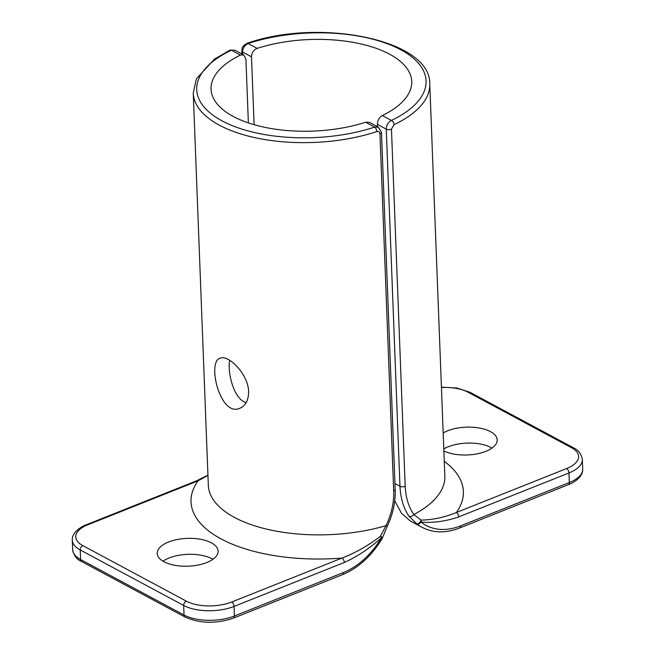 <?xml version="1.0" encoding="UTF-8"?>
<svg xmlns="http://www.w3.org/2000/svg" width="655" height="655" viewBox="0 0 655 655"><rect width="100%" height="100%" fill="white"/><g stroke="black" fill="none" stroke-linecap="round" stroke-linejoin="round"><path stroke-width="0.98" d="M242.694 54.39L242.604 52.048C242.8 48.036 244.634 45.203 248.114 43.541A3.586 1.711 -108.4 0 0 247.107 43.328A3.586 1.711 -108.4 0 0 247.099 43.328A3.586 1.711 -108.4 0 0 247.033 43.353M241.924 53.98L241.81 51.074A3.586 1.637 177.8 0 0 242.604 52.048L251.495 56.821C251.659 52.793 253.55 49.985 257.161 48.388L248.114 43.541A114.764 52.359 177.8 0 1 400.696 49.723A114.764 52.359 177.8 0 1 391.412 120.414A3.586 2.186 64.6 0 1 394.032 124.696A118.35 53.997 -2.2 0 0 429.77 83.955C431.039 39.578 319.026 17.693 247.107 43.328C241.13 46.718 242.399 48.519 241.81 51.065A3.586 1.637 177.8 0 1 241.81 51.008M257.161 48.388A100.42 45.817 177.8 0 1 358.727 43.451A100.42 45.817 177.8 0 1 411.733 81.457A100.42 45.817 177.8 0 1 382.373 115.558L391.412 120.414C388.161 122.198 386.442 125.097 386.253 129.109A3.586 1.637 -2.2 0 0 391.461 129.133L394.032 124.696M377.444 126.685L377.354 124.335L386.253 129.109L399.968 486.264C400.598 498.365 403.586 508.321 408.925 516.132A3.586 2.62 -34.4 0 0 413.878 514.535C408.687 507.199 405.789 497.792 405.183 486.288L391.461 129.133M408.925 516.132L416.768 523.853A3.586 1.777 -53.9 0 0 421.108 520.111L413.878 514.535A118.35 53.997 177.8 0 0 444.843 476.193L429.77 83.955M422.025 527.3C433.348 533.113 445.875 533.35 459.581 528.02A3.586 1.957 -111.7 0 0 460.506 525.891A68.136 47.872 -61.8 0 1 420.977 522.076A3.586 2.53 128.3 0 1 416.768 523.853A71.722 50.394 118.2 0 0 422.025 527.3L410.284 521.003L401.572 513.381L394.719 500.805M458.721 516.885L568.982 472.951A3.586 1.957 -111.7 0 0 566.608 468.554L456.355 512.497A3.586 1.957 -111.7 0 1 458.721 516.885C445.777 521.355 433.192 523.083 420.977 522.076A3.586 2.415 -87.8 0 0 421.108 520.111C433.094 519.824 444.843 517.278 456.355 512.497A136.281 62.176 -2.2 0 0 444.27 461.333M382.373 115.558C379.237 117.409 377.567 120.34 377.354 124.335M251.495 56.821L254.107 124.696M443.181 432.963A30.482 13.911 177.8 0 1 490.456 431.62A30.482 13.911 177.8 0 1 497.194 439.906A30.482 13.911 177.8 0 1 477.749 453.71A30.482 13.911 177.8 0 1 443.869 450.967M491.995 448.085A30.482 13.911 -2.2 0 0 491.07 447.561A30.482 13.911 -2.2 0 0 443.795 448.912M243.807 54.987L234.932 50.23L229.946 50.165A3.586 2.186 64.6 0 1 229.954 50.165A3.586 2.186 64.6 0 1 231.371 50.214L234.875 50.206M229.954 50.165L214.48 59.081L196.402 78.813L193.25 93.043A118.35 53.997 -2.2 0 0 256.433 137.984A118.35 53.997 -2.2 0 0 376.764 131.581A3.586 1.711 -108.4 0 0 374.668 127.086A114.764 52.359 177.8 0 1 222.086 120.897A114.764 52.359 177.8 0 1 231.371 50.214L240.41 55.061L243.799 54.987L245.92 59.04L248.368 122.903M376.764 131.581C378.639 131.139 379.695 131.851 379.949 133.718A3.586 1.637 -2.2 0 0 381.464 132.31L381.464 132.31A3.586 1.637 -2.2 0 0 381.456 132.245M379.949 133.718L393.671 490.873A3.586 1.637 -2.2 0 0 395.178 489.465L381.464 132.31L378.394 127.193L374.668 127.086L365.621 122.231A100.42 45.817 177.8 0 1 264.055 127.176A100.42 45.817 177.8 0 1 211.049 89.162A100.42 45.817 177.8 0 1 240.41 55.061M393.671 490.873C394.122 502.434 391.567 514.028 386 525.646A3.586 0.565 25.8 0 0 387.424 525.842L382.471 537.853A3.586 0.794 19.3 0 0 380.408 536.33A3.586 1.244 49.6 0 1 381.333 537.87A68.136 47.872 -61.8 0 1 343.285 572.601A3.586 1.957 68.3 0 1 342.368 574.73C358.424 568 371.696 555.923 382.176 538.484L381.333 537.87C369.567 548.44 357.237 556.635 344.334 562.473A3.586 1.957 68.3 0 0 341.959 558.076L231.706 602.01A3.586 1.957 68.3 0 1 234.081 606.407L344.334 562.473M193.25 93.043L208.323 485.281A118.35 53.997 177.8 0 0 386 525.646L380.408 536.33C367.913 545.795 355.1 553.041 341.959 558.076A136.281 62.176 -2.2 0 1 198.031 480.868L207.938 475.399M212.908 559.296A30.482 13.911 -2.2 0 0 211.983 558.78A30.482 13.911 -2.2 0 0 163.005 561.212M231.706 602.01A32.275 14.729 177.8 0 1 186.347 601.167L82.898 545.664A32.275 14.729 177.8 0 1 87.778 524.802L198.031 480.868A3.586 1.957 -111.7 0 0 196.827 480.721A3.586 1.957 -111.7 0 0 196.819 480.721L86.575 524.655C83.717 525.359 71.526 531.762 72.304 540.228A35.861 16.359 -2.2 0 0 80.229 549.971L183.678 605.466L184.047 615.029A3.586 2.522 118.2 0 0 185.144 617.084C199.988 623.601 216.109 623.937 233.524 618.099L342.368 574.73M163.93 561.736A30.482 13.911 177.8 0 1 157.192 553.459A30.482 13.911 177.8 0 1 177.268 539.515A30.482 13.911 177.8 0 1 211.377 542.831A30.482 13.911 177.8 0 1 218.115 551.117A30.482 13.911 177.8 0 1 198.039 565.052A30.482 13.911 177.8 0 1 163.93 561.736M378.377 127.185L369.502 122.419L365.621 122.231M229.635 360.291C227.359 372.965 233.876 399.231 246.124 402.702M248.613 391.592C248.548 400.148 245.674 405.682 240 408.196C220.186 417.767 206.767 361.634 220.088 358.236C227.956 354.142 248.261 373.817 248.613 391.592M394.957 483.57L399.968 486.264A3.586 1.637 -2.2 0 0 405.183 486.288M459.581 528.02L568.425 484.643A3.586 1.957 -111.7 0 0 569.351 482.522L460.506 525.891M568.425 484.643C571.373 483.849 583.343 477.716 582.696 469.078A35.861 16.359 177.8 0 1 569.351 482.522L568.982 472.951A35.861 16.359 -2.2 0 0 582.328 459.515C581.222 453.759 578.209 449.829 573.305 447.717A3.586 2.522 118.2 0 0 571.487 447.692A32.275 14.729 177.8 0 1 566.608 468.554M573.305 447.717L469.856 392.222A3.586 2.522 118.2 0 0 468.038 392.198L571.487 447.692M441.437 387.531A32.275 14.729 177.8 0 1 468.038 392.198M395.178 489.465L395.178 489.465C395.653 501.64 393.065 513.766 387.424 525.842M343.285 572.601L234.441 615.978A3.586 1.957 68.3 0 1 233.524 618.099M186.347 601.167A3.586 2.522 118.2 0 0 183.678 605.466A35.861 16.359 -2.2 0 0 234.081 606.407L234.441 615.978A35.861 16.359 177.8 0 1 184.047 615.029L80.598 559.534A3.586 2.522 118.2 0 0 81.695 561.581L185.144 617.084M82.898 545.664A3.586 2.522 118.2 0 0 80.229 549.971L80.598 559.534A35.861 16.359 177.8 0 1 72.672 549.791L72.304 540.228M87.778 524.802A3.586 1.957 -111.7 0 0 86.575 524.655M441.421 387.138L457.026 388.038L469.856 392.222M582.696 469.078L582.328 459.515M81.695 561.581C76.791 559.468 73.778 555.538 72.672 549.791M382.176 538.484A3.586 3.586 0 0 0 382.471 537.853M207.93 475.145L196.893 480.696"/></g></svg>

